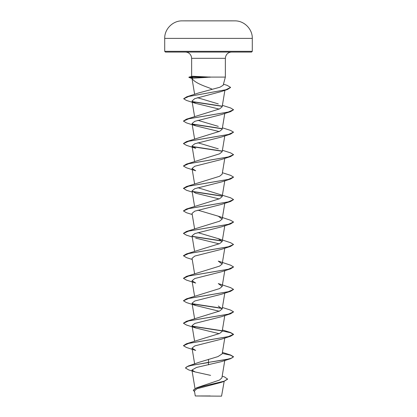 <?xml version="1.0" encoding="UTF-8"?>
<svg xmlns="http://www.w3.org/2000/svg" width="417" height="417" viewBox="0 0 417 417"><rect width="100%" height="100%" fill="white"/><g stroke="black" fill="none" stroke-linecap="round" stroke-linejoin="round"><path stroke-width="0.63" d="M230.669 20.871L234.88 20.871A4379.157 4379.157 0 0 0 230.669 20.85L186.331 20.85A4379.157 4379.157 0 0 0 182.12 20.871L208.5 20.871L182.12 20.871C172.794 20.694 164.47 29.07 164.71 38.39L252.29 38.39C252.53 29.07 244.206 20.694 234.88 20.871L208.5 20.871M222.188 376.155L224.539 376.952L227.635 379.168L223.84 381.482L220.692 382.519L196.944 388.743L194.437 390.917L195.276 395.978L221.552 396.15L224.164 381.373M207.515 395.988C191.059 395.983 192.07 395.973 208.5 395.962L210.163 395.942M205.487 77.453L191.971 78.25C193.321 81.148 198.831 84.27 208.5 87.617L212.336 89.274L219.921 87.231L223.168 85.266L225.357 77.098L210.194 77.098L205.487 77.453M210.319 77.192L190.084 77.192L192.868 77.984M252.29 51.322L164.71 51.322L165.46 52.073L251.54 52.073L252.29 51.322L252.29 38.39M210.194 77.098L192.644 76.275L189.037 77.082L190.084 77.192L188.875 77.38L189.037 77.082M227.635 378.98L224.169 381.185L196.605 387.805L219.483 380.064L221.907 377.865L224.779 360.507M208.5 359.329L208.5 362.368L188.275 366.011L199.196 362.253L217.955 356.598L222.162 353.866L224.779 338.046M183.485 345.62L186.42 343.775L219.587 333.485L222.162 331.406L224.779 315.591M183.485 323.159L186.415 321.314L219.592 311.03L222.157 308.95L218.289 306.031M186.42 298.859L219.587 288.569L222.162 286.489L218.289 283.57L230.58 287.626L233.525 289.377L228.224 291.749L186.42 298.859L183.485 300.699M186.42 276.398L219.587 266.109L222.162 264.029L218.284 261.115L230.58 265.165L233.525 266.916L228.219 269.288L186.42 276.398L183.485 278.243M192.221 259.442L186.415 257.628L183.475 255.689L186.415 253.937L219.587 243.653L222.162 241.573L218.284 238.654L197.84 232.608M183.485 233.322L186.415 231.482L219.592 221.192L222.162 219.113L218.284 216.194L197.84 210.147M183.485 210.866L186.42 209.021L219.587 198.732L222.162 196.657L224.779 180.837M186.42 209.021L228.219 201.911L233.525 199.545L230.58 197.788L197.84 187.692M192.221 192.065L186.415 190.251L183.475 188.312L186.42 186.561L219.587 176.276L222.162 174.197L224.779 158.377M183.485 165.945L186.415 164.105L219.592 153.816L222.162 151.736L224.779 135.916M218.284 148.822L197.84 142.77M183.485 143.49L186.42 141.644L219.592 131.355L222.162 129.28L224.779 113.46M218.284 126.361L197.84 120.315M183.485 121.029L186.42 119.184L219.592 108.9L222.162 106.82L224.888 90.312M218.284 103.901L197.45 97.687M183.709 98.693L186.8 96.786L198.44 93.012L212.336 89.274M195.693 103.385L186.42 100.414L183.699 98.787L188.745 96.452L227.578 89.447L221.099 91.599L194.713 98.662L192.023 101.023L195.693 103.385L219.16 109.082M195.693 125.845L186.415 122.874L183.475 121.123L188.776 118.756L230.585 111.641L221.302 114.618L194.796 121.311L192.034 123.541L195.693 125.845L219.16 131.543M230.58 134.102L221.307 137.073L194.796 143.766L192.034 146.002L195.693 148.306L186.42 145.335L183.475 143.584L188.776 141.212L230.58 134.102L233.525 132.168L230.58 130.417L222.402 127.816M230.58 156.563L221.307 159.534L194.791 166.227L192.034 168.458L195.693 170.762L186.42 167.79L183.475 166.039L188.781 163.672L230.58 156.563L233.515 154.717M183.475 188.5L188.776 186.128L230.585 179.018L221.307 181.994L194.791 188.687L192.034 190.918L195.698 193.222L219.16 198.919M192.221 214.526L186.42 212.706L183.475 210.96L188.776 208.589L230.585 201.479L221.307 204.45L194.791 211.148L192.034 213.379L194.598 228.881M192.221 236.981L186.42 235.167L183.475 233.416L188.781 231.049L230.58 223.939L221.307 226.911L194.796 233.603L192.034 235.834L194.598 251.342M195.693 238.138L219.16 243.836M183.475 255.876L188.776 253.505L230.58 246.395L221.307 249.371L194.796 256.064L192.034 258.295L194.598 273.797M230.585 268.856L221.307 271.827L194.791 278.525L192.034 280.756L195.693 283.06L186.42 280.083L183.475 278.337L188.776 275.965L230.585 268.856L233.515 267.01M195.693 305.515L186.42 302.544L183.475 300.793L188.781 298.421L230.58 291.316L221.307 294.287L194.791 300.98L192.034 303.211L195.693 305.515L219.16 311.212M195.693 327.976L186.415 325.005L183.475 323.253L188.776 320.882L230.58 313.772L221.307 316.748L194.791 323.441L192.034 325.672L195.693 327.976L219.16 333.673M230.585 336.232L221.307 339.203L194.796 345.896L192.034 348.127L195.693 350.436L186.415 347.46L183.475 345.714L188.776 343.342L230.585 336.232L233.525 334.481L230.523 332.714L222.235 330.947M230.58 358.693L233.525 356.754L231.617 358.156L226.191 359.563L208.5 362.368L230.58 358.693L221.307 361.664L196.595 367.434L191.94 370.02L195.073 371.933L210.59 375.373M188.275 366.011L185.419 367.976L188.755 369.936L195.073 371.933M196.605 387.805L193.306 390.145L194.588 391.824M208.5 364.844L208.5 362.555L191.95 365.266L187.092 366.621L185.419 367.976M223.84 381.482L204.346 385.907L196.261 388.123L193.306 390.333M233.525 356.754L230.58 355.003L222.402 352.401M186.42 343.775L228.224 336.665L233.525 334.293L230.58 332.542L222.402 329.946M222.021 330.723L192.263 326.157M186.415 321.314L228.224 314.204L233.525 311.833L230.585 310.086L222.402 307.485M222.021 308.262L192.263 303.696M186.415 253.937L228.224 246.828L233.525 244.461L230.585 242.71L218.284 238.654M222.021 240.885L192.268 236.319M186.415 231.482L228.224 224.372L233.525 222L230.58 220.249L218.284 216.194M222.021 195.969L192.268 191.403M186.42 186.561L228.224 179.451L233.525 177.084L230.585 175.333L222.402 172.732M186.415 164.105L228.224 156.995L233.525 154.624L230.58 152.872L222.402 150.276M222.021 151.048L192.263 146.487M186.42 141.644L228.219 134.535L233.525 132.168M222.021 128.592L192.263 124.026M186.42 119.184L228.224 112.074L233.525 109.707L230.585 107.956L222.402 105.355M222.021 106.132L192.284 101.571M186.8 96.786L225.889 89.738L230.58 87.388L227.213 85.376L223.455 84.187M233.525 356.942L230.523 355.175L222.235 353.402M222.115 330.926L192.477 326.381M230.58 313.772L233.515 311.926M222.115 308.465L192.477 303.925M230.58 291.316L233.515 289.471M230.58 246.395L233.525 244.461M222.115 241.089L192.477 236.548M230.58 223.939L233.515 222.094M230.585 201.479L233.515 199.639M222.115 196.172L192.477 191.632M230.585 179.018L233.515 177.178M222.115 151.251L192.477 146.711M222.115 128.796L192.477 124.256M230.585 111.641L233.515 109.801M222.115 106.335L192.482 101.795M227.578 89.447L230.57 87.481M192.023 78.511L188.875 77.38M210.194 77.004L190.084 77.004L192.644 76.275M191.643 76.379L191.643 58.328L225.357 58.328L225.712 56.259L226.582 54.611C227.854 52.969 229.532 52.125 231.612 52.073M191.643 58.328L191.288 56.259L190.418 54.611C189.146 52.969 187.468 52.125 185.388 52.073M192.028 78.542L191.935 78.188M225.357 77.098L225.357 58.328M194.994 388.477L191.94 370.02M194.645 363.921L192.034 348.127M194.598 341.174L192.034 325.672M194.598 318.718L192.034 303.211M222.162 308.95L224.779 293.13M194.598 296.258L192.034 280.756M222.162 286.489L224.779 270.669M222.162 264.034L224.779 248.214M222.162 241.573L224.779 225.753M222.162 219.113L224.779 203.293M194.598 206.42L192.034 190.918M194.598 183.965L192.034 168.458M194.598 161.504L192.034 146.002M194.598 139.043L192.034 123.541M194.598 116.588L192.023 101.023M194.63 94.331L192.002 78.438M164.71 51.322L164.71 38.39"/></g></svg>
